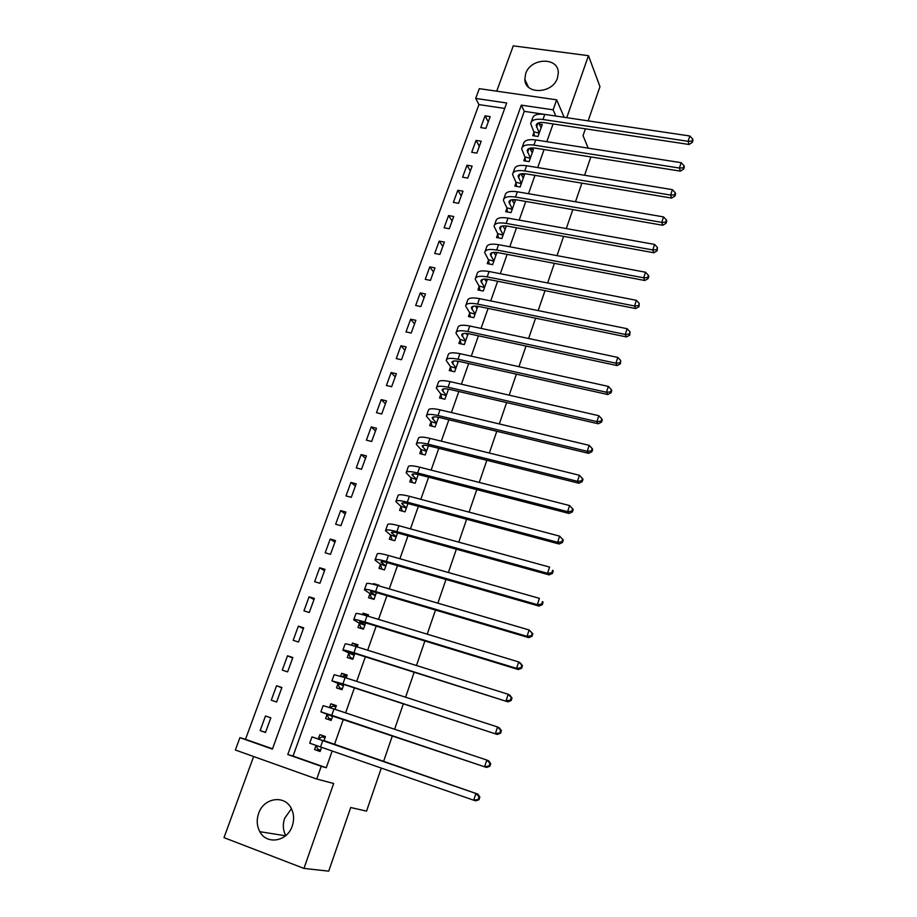 <?xml version="1.0" encoding="UTF-8"?>
<svg xmlns="http://www.w3.org/2000/svg" width="917" height="917" viewBox="0 0 917 917"><rect width="100%" height="100%" fill="white"/><g stroke="black" fill="none" stroke-linecap="round" stroke-linejoin="round"><path stroke-width="1.38" d="M525.682 73.612L524.833 79.298C524.902 94.909 552.642 93.958 557.467 78.002L558.304 72.718C558.464 56.774 530.553 57.691 525.682 73.612M285.783 835.593C282.975 830.206 282.596 824.452 284.637 818.319L291.411 808.714M258.617 813.459C256.428 819.958 256.84 826.034 259.843 831.685C266.687 845.119 287.365 841.588 292.248 826.011C294.277 819.936 294.013 814.204 291.457 808.817C285.015 794.466 263.672 797.584 258.617 813.459M475.694 98.428L479.304 88.662L556.653 99.827L553.123 109.822L521.326 105.146L287.789 754.531L321.237 766.314L316.743 779.037L235.36 750.014L239.91 737.658L272.406 749.109L506.688 102.991L475.694 98.428L478.938 104.607L245.492 739.297L239.91 737.658M588.152 120.861L599.97 86.656L588.473 55.685L513.268 45.85L496.716 91.173M253.631 756.536L224 837.645L303.951 868.41L333.673 783.485L316.743 779.037M381.277 768.159L366.548 811.121L350.707 807.51L328.71 871.15L303.951 868.41M245.492 739.297L272.509 748.811M504.705 108.435L478.938 104.607M265.494 732.488L270.847 717.828L265.483 715.982L260.13 730.62L265.494 732.488M276.613 702.021L281.909 687.509L276.556 685.733L271.26 700.21L276.613 702.021M287.606 671.874L292.855 657.512L287.514 655.793L282.264 670.121L287.606 671.874M298.495 642.038L303.676 627.824L298.357 626.151L293.165 640.341L298.495 642.038M309.27 612.499L314.405 598.434L309.086 596.818L303.951 610.86L309.27 612.499M319.93 583.269L325.019 569.342L319.701 567.783L314.623 581.687L319.93 583.269M330.487 554.338L335.519 540.549L330.223 539.047L325.191 552.802L330.487 554.338M340.941 525.693L345.915 512.053L340.631 510.597L335.645 524.215L340.941 525.693M351.28 497.346L356.209 483.832L350.936 482.434L345.996 495.914L351.28 497.346M361.516 469.275L366.399 455.898L361.138 454.545L356.255 467.899L361.516 469.275M371.66 441.478L376.486 428.239L371.236 426.944L366.399 440.16L371.66 441.478M381.701 413.968L386.481 400.855L381.231 399.606L376.451 412.696L381.701 413.968M391.639 386.722L396.373 373.746L391.135 372.543L386.389 385.495L391.639 386.722M401.474 359.751L406.162 346.901L400.935 345.732L396.247 358.57L401.474 359.751M411.217 333.043L415.86 320.308L410.656 319.196L406.002 331.908L411.217 333.043M420.869 306.587L425.465 293.979L420.261 292.913L415.665 305.499L420.869 306.587M430.428 280.396L434.979 267.902L429.786 266.881L425.236 279.341L430.428 280.396M439.896 254.445L444.401 242.077L439.22 241.102L434.704 253.447L439.896 254.445M449.261 228.746L453.732 216.504L448.562 215.564L444.092 227.794L449.261 228.746M458.546 203.299L462.97 191.172L457.812 190.266L453.388 202.382L458.546 203.299M467.75 178.093L472.129 166.08L466.982 165.22L462.592 177.21L467.75 178.093M476.851 153.116L481.196 141.218L476.061 140.404L471.716 152.279L476.851 153.116M485.884 128.38L490.182 116.597L485.059 115.817L480.749 127.589L485.884 128.38M553.123 109.822L555.851 116.046L524.272 111.347L293.05 756.055L326.269 767.747L332.137 751.115M334.407 744.673L343.336 719.306M345.606 712.864L354.409 687.899M356.702 681.377L365.344 656.824M367.671 650.222L376.176 626.093M378.538 619.399L386.894 595.683M389.278 588.909L397.497 565.583M399.904 558.728L407.985 535.815M410.426 528.88L418.358 506.344M420.834 499.341L428.629 477.184M431.128 470.112L438.796 448.333M441.318 441.18L448.86 419.768M451.405 412.547L458.821 391.502M461.389 384.212L468.679 363.522M471.269 356.163L478.433 335.817M481.047 328.401L488.096 308.399M490.733 300.914L497.656 281.255M500.315 273.713L507.124 254.387M509.806 246.776L516.5 227.771M519.194 220.114L525.773 201.431M528.501 193.705L534.966 175.342M537.706 167.57L544.068 149.517M546.83 141.688L553.077 123.933M320.595 750.163L317.832 749.2L316.021 745.521L314.577 749.567L320.113 751.504L321.558 747.447M323.827 741.028L325.42 736.546L319.873 734.643L318.44 738.701M327.025 714.549L325.592 718.561L331.129 720.43L332.779 715.753M335.049 709.345L336.367 705.643L330.842 703.798L329.524 707.511M337.915 683.91L336.493 687.888L342.018 689.699L343.864 684.472M346.168 677.961L347.199 675.05L341.686 673.273L340.643 676.219M348.678 653.592L347.279 657.523L352.793 659.277L354.833 653.512M357.172 646.921L357.928 644.789L352.426 643.069L351.647 645.247M359.349 623.583L357.962 627.492L363.453 629.177L365.688 622.895M368.049 616.213L368.542 614.837L363.04 613.175L362.536 614.619M369.895 593.895L368.531 597.758L374.01 599.386L376.417 592.588M378.813 585.825L379.042 585.206L373.563 583.59L373.299 584.312M380.337 564.517L378.985 568.334L384.452 569.915L387.043 562.614M390.676 535.425L389.335 539.207L394.791 540.732L397.554 532.949M400.901 506.642L399.571 510.379L405.027 511.858L407.95 503.582M411.034 478.147L409.716 481.849L415.149 483.27L418.255 474.536M421.052 449.938L419.757 453.606L425.179 454.97L428.434 445.777M430.979 422.015L429.683 425.648L435.105 426.967L438.521 417.315M440.802 394.379L439.53 397.967L444.928 399.239L448.505 389.14M450.522 367.006L449.261 370.56L454.66 371.775L458.385 361.264M460.162 339.909L458.901 343.428L464.289 344.597L468.163 333.65M469.699 313.075L468.449 316.56L473.825 317.683L477.849 306.324M479.132 286.505L477.906 289.955L483.259 291.033L487.431 279.272M488.486 260.199L487.271 263.615L492.612 264.646L496.922 252.496M497.748 234.133L496.544 237.526L501.874 238.512L506.287 226.063L505.267 225.88M506.918 208.331L505.726 211.689L511.044 212.629L515.411 200.296L512.11 199.723M515.996 182.781L514.815 186.105L520.122 186.999L524.455 174.792L521.051 174.219M524.994 157.472L523.825 160.762L529.12 161.621L533.407 149.517L530.175 149.012M533.9 132.403L532.743 135.659L538.027 136.473L542.268 124.494L539.196 124.024M590.869 156.933L584.587 175.25M581.882 183.148L575.486 201.774M572.804 209.615L566.305 228.562M563.634 236.345L557.02 255.625M554.372 263.351L547.644 282.963M545.019 290.632L538.176 310.588M535.574 318.188L528.605 338.488M526.026 346.03L518.942 366.685M516.386 374.159L509.176 395.17M506.631 402.574L499.307 423.952M496.785 431.288L489.334 453.032M486.835 460.3L479.259 482.422M476.783 489.621L469.068 512.133M466.627 519.251L458.775 542.153M456.357 549.203L448.367 572.495M445.983 579.464L437.856 603.168M435.483 610.057L427.219 634.174M424.88 640.983L416.467 665.524M414.163 672.241L405.601 697.207M403.331 703.843L394.619 729.244M392.373 735.789L383.524 761.603M566.763 117.674L588.473 55.685M564.15 117.284L556.653 99.827M326.269 767.747L321.237 766.314M585.39 128.816L583.029 135.659L588.221 148.153M293.05 756.055L287.789 754.531M524.272 111.347L521.326 105.146M320.182 751.31L314.577 749.567M265.563 732.328L260.13 730.62M488.245 121.892L485.059 115.817M479.339 146.33L476.061 140.404M470.341 170.986L466.982 165.22M461.262 195.883L457.812 190.266M452.092 221.008L448.562 215.564M442.842 246.375L439.22 241.102M433.489 271.982L429.786 266.881M424.067 297.842L420.261 292.913M414.541 323.942L410.656 319.196M404.924 350.305L400.935 345.732M395.216 376.921L391.135 372.543M385.404 403.801L381.231 399.606M375.512 430.933L371.236 426.944M365.505 458.351L361.138 454.545M355.406 486.033L350.936 482.434M345.205 513.99L340.631 510.597M334.911 542.222L330.223 539.047M324.503 570.752L319.701 567.783M313.992 599.569L309.086 596.818M303.367 628.672L298.357 626.151M292.638 658.085L287.514 655.793M281.806 687.784L276.556 685.733M336.252 705.952L330.842 703.798M346.97 675.691L341.686 673.273M357.584 645.751L352.426 643.069M368.084 616.121L363.04 613.175M375.557 584.897L373.563 583.59M324.985 737.749L322.222 736.821L324.985 737.772M323.976 740.604L477.872 794.111L479.855 797.045L479.064 796.793L478.193 799.486L478.983 799.739L479.855 797.045M478.983 799.739L475.694 800.816L473.711 800.209L475.9 793.469L311.963 736.901L318.039 738.896L322.222 736.821M478.193 799.486L473.711 800.209L309.717 743.194L311.952 736.924M479.064 796.793L475.9 793.469L477.872 794.111M323.575 740.81L318.039 738.896M331.507 719.364L328.779 718.355L331.53 719.283M329.833 707.615L333.123 706.101L335.874 707.018M332.367 716.005L486.537 767.449L331.759 715.306L320.893 711.867L332.55 716.406M328.779 718.355L326.842 714.137M489.07 766.004L489.827 766.303L490.687 763.643L489.93 763.334L489.07 766.004L484.612 766.692L486.778 760.033L333.994 708.99L323.105 705.632L320.904 711.81M489.93 763.334L486.778 760.033L488.692 760.812L490.687 763.643M489.827 766.303L486.537 767.449M342.27 688.965L339.611 687.819L342.362 688.724M341.835 676.586L343.909 675.703L346.66 676.586M343.256 685.297L338.006 682.936L345.331 684.942L497.266 734.448L342.901 683.864L331.943 680.861L343.428 685.71M339.611 687.819L337.731 683.497M499.811 732.889L500.556 733.256L501.404 730.62L500.671 730.253L499.811 732.889L495.398 733.554L497.541 726.963L345.113 677.629L334.143 674.706L331.988 680.723M500.671 730.253L497.541 726.963L499.398 727.892L501.404 730.62M500.556 733.256L497.266 734.448M352.93 658.887L350.328 657.615L353.079 658.486M353.859 645.9L357.332 646.474M354.019 654.91L348.918 652.251L356.3 653.97L507.869 701.826L353.928 652.778C346.305 650.405 342.626 649.545 342.878 650.199L354.191 655.334M350.328 657.615L348.506 653.168M510.448 700.152L511.159 700.565L512.007 697.975L511.296 697.55L510.448 700.152L506.058 700.783L508.178 694.272L356.117 646.588C348.494 644.25 344.815 643.413 345.056 644.101L342.958 649.97M511.296 697.55L508.178 694.272L509.978 695.338L512.007 697.975M511.159 700.565L507.869 701.826M363.476 629.119L360.943 627.709L363.682 628.558M364.679 624.844L359.705 621.886L367.144 623.331L518.357 669.559L516.603 668.378L364.828 622.013C357.217 619.732 353.515 619.021 353.698 619.846L359.177 623.159L364.84 625.268M360.943 627.709L359.177 623.159M520.959 667.782L521.647 668.252L522.484 665.685L521.796 665.203L520.959 667.782L516.603 668.378L518.701 661.948L366.995 615.892C359.395 613.645 355.681 612.946 355.853 613.817L353.813 619.537M521.796 665.203L518.701 661.948L520.443 663.151L522.484 665.685M521.647 668.252L518.357 669.559M372.99 599.088L371.442 598.125L374.17 598.939M375.225 595.076L370.388 591.843C370.308 591.167 372.806 591.557 377.873 593.012L528.731 637.647L527.034 636.341L375.615 591.568C368.026 589.39 364.29 588.806 364.404 589.826L369.734 593.448L375.385 595.523M371.442 598.125L369.734 593.448M531.356 635.768L532.02 636.295L532.846 633.75L532.181 633.223L531.356 635.768L527.034 636.341L529.109 629.968L377.758 585.527C370.17 583.361 366.433 582.799 366.536 583.854L364.542 589.436M532.181 633.223L529.109 629.968L532.846 633.75M532.02 636.295L528.731 637.647M382.63 569.388L384.555 569.617M385.656 565.629L380.945 562.11C380.922 561.319 383.432 561.617 388.499 563.015L538.99 606.091L537.339 604.647L386.298 561.456C378.71 559.359 374.95 558.912 375.007 560.104L380.177 564.058L385.816 566.087M381.839 568.838L380.177 564.058M541.626 604.108L542.279 604.681L543.093 602.171L542.451 601.586L541.626 604.108L537.339 604.647L539.391 598.354L388.418 555.473C380.842 553.398 377.07 552.974 377.105 554.2L375.168 559.634M542.451 601.586L543.093 602.171M542.279 604.681L538.99 606.091M392.407 540.067L394.837 540.606M395.984 536.479L391.41 532.685C391.421 531.78 393.955 531.986 399.01 533.327L549.134 574.879L547.541 573.308L396.855 531.654C389.289 529.648 385.507 529.327 385.484 530.702L390.516 534.966L396.133 536.949M392.121 539.849L390.516 534.966M551.793 572.793L552.424 573.412L553.238 570.924L552.607 570.294L551.793 572.793L547.541 573.308L549.57 567.084L398.964 525.728C391.399 523.745 387.593 523.458 387.57 524.856L385.69 530.152M552.607 570.294L553.238 570.924M552.424 573.412L549.134 574.879M406.208 507.628L401.761 503.571C401.818 502.539 404.363 502.665 409.406 503.949L559.164 543.999L557.628 542.314L407.308 502.172C399.755 500.246 395.938 500.063 395.869 501.599L400.752 506.173L406.357 508.11M402.288 511.113L400.752 506.173M561.857 541.809L562.465 542.497L563.267 540.033L562.66 539.345L561.857 541.809L557.628 542.314L559.634 536.147L409.395 496.303C401.841 494.401 398.012 494.24 397.932 495.81L396.087 500.969M559.634 536.147L562.66 539.345M562.465 542.497L559.164 543.999M416.329 479.075L411.997 474.754C412.1 473.608 414.667 473.653 419.699 474.88L569.09 513.463L567.612 511.64L417.659 472.989C410.117 471.155 406.277 471.086 406.139 472.794L410.885 477.665L416.467 479.557M412.318 482.525L410.885 477.665M571.807 511.182L572.391 511.904L573.182 509.474L572.598 508.74L571.807 511.182L567.612 511.64L569.595 505.554L419.711 467.189C412.18 465.366 408.329 465.332 408.18 467.062L406.391 472.095M569.595 505.554L572.598 508.74M572.391 511.904L569.09 513.463M426.348 450.809L422.141 446.224C422.278 444.974 424.858 444.94 429.878 446.109L578.914 483.248L577.481 481.31L427.895 444.103C420.364 442.361 416.501 442.418 416.307 444.287L420.914 449.445L426.485 451.302M422.244 454.236L420.914 449.445M581.642 480.863L582.215 481.643L582.994 479.236L582.421 478.456L581.642 480.863L577.481 481.31L579.441 475.281L429.935 438.36C422.405 436.63 418.53 436.71 418.324 438.613L416.582 443.507M579.441 475.281L582.421 478.456M582.215 481.643L578.914 483.248M436.263 422.829L432.171 417.992C432.354 416.639 434.945 416.513 439.965 417.636L588.634 453.353L587.247 451.302L438.028 415.527C430.509 413.854 426.623 414.037 426.371 416.066L430.841 421.511L436.389 423.333M432.079 426.233L430.841 421.511M591.373 450.889L591.923 451.703L592.703 449.33L592.153 448.505L591.373 450.889L587.247 451.302L589.184 445.341L440.045 409.842C432.526 408.191 428.64 408.397 428.365 410.449L426.669 415.218M589.184 445.341L592.153 448.505M591.923 451.703L588.634 453.353M448.344 389.61L447.485 388.968M446.075 395.124L442.109 390.034C442.326 388.579 444.94 388.384 449.938 389.45L598.239 423.78L596.898 421.625L448.058 387.238C440.55 385.644 436.641 385.942 436.332 388.12L440.676 393.863L446.201 395.64M441.834 398.505L440.676 393.863M601.013 421.224L601.541 422.095L602.309 419.734L601.77 418.863L601.013 421.224L596.898 421.625L598.824 415.722L450.052 381.61C442.556 380.039 438.635 380.36 438.315 382.572L436.652 387.203M598.824 415.722L601.77 418.863M601.541 422.095L598.239 423.78M457.113 361.47L458.225 361.711M458.03 362.249L456.758 361.034M455.795 367.694L451.943 362.364C452.196 360.805 454.821 360.53 459.818 361.55L607.753 394.528L606.458 392.247L457.984 359.235C450.499 357.722 446.568 358.134 446.189 360.473L450.407 366.479L455.921 368.221M451.485 371.064L450.407 366.479M610.539 391.88L611.043 392.785L611.799 390.459L611.295 389.542L610.539 391.88L606.458 392.247L608.361 386.412L459.956 353.664C452.471 352.174 448.539 352.609 448.149 354.971L446.545 359.487M608.361 386.412L611.295 389.542M611.043 392.785L607.753 394.528M466.925 334.602L467.762 334.774M467.624 335.163L466.042 333.41M465.423 340.539L461.675 334.98C461.973 333.318 464.61 332.963 469.596 333.926L617.164 365.574L615.915 363.189L467.808 331.518C460.334 330.086 456.379 330.601 455.955 333.089L460.036 339.37L465.538 341.067M461.045 343.898L460.036 339.37M619.961 362.834L620.454 363.797L620.717 360.53L619.961 362.834L615.915 363.189L617.794 357.412L469.768 326.005C462.294 324.584 458.328 325.134 457.892 327.656L456.334 332.034M617.794 357.412L620.717 360.53M620.454 363.797L617.164 365.574M476.622 307.986L477.218 308.112M477.138 308.341L475.304 306.106M474.949 313.648L471.315 307.86C471.647 306.095 474.295 305.67 479.282 306.587L626.471 336.917L625.268 334.43L477.539 304.077C470.077 302.713 466.1 303.355 465.618 305.991L469.584 312.537L475.063 314.187M470.524 316.995L469.584 312.537M629.291 334.109L629.773 335.106L630.036 331.816L629.291 334.109L625.268 334.43L627.136 328.722L479.476 298.621C472.014 297.28 468.037 297.933 467.544 300.604L466.019 304.868M627.136 328.722L630.036 331.816M629.773 335.106L626.471 336.917M486.537 281.783L484.52 279.089M484.382 287.032L480.852 281.003C481.219 279.146 483.889 278.653 488.864 279.513L635.687 308.57L634.53 305.98L487.168 276.911C479.717 275.627 475.728 276.372 475.189 279.158L479.029 285.955L484.485 287.571M479.912 290.357L479.029 285.955M638.53 305.67L638.989 306.714L639.264 303.412L638.53 305.67L634.53 305.98L636.375 300.317L489.082 271.512C481.631 270.24 477.642 271.008 477.092 273.816L475.614 277.966M636.375 300.317L639.264 303.412M638.989 306.714L635.687 308.57M495.856 255.488L493.701 252.37M493.724 260.669L490.308 254.422C490.71 252.473 493.38 251.9 498.344 252.714L644.811 280.51L643.7 277.817L496.705 250.02C489.265 248.805 485.253 249.665 484.669 252.576L488.383 259.637L493.827 261.219M489.208 263.981L488.383 259.637M647.666 277.53L648.101 278.619L648.823 276.384L648.388 275.295L647.666 277.53L643.7 277.817L645.511 272.223L498.596 244.679C491.168 243.475 487.145 244.346 486.549 247.303L485.104 251.327M645.511 272.223L648.388 275.295M648.101 278.619L644.811 280.51M505.084 229.445L502.814 225.926M502.975 234.557L499.662 228.104C500.097 226.052 502.791 225.422 507.743 226.19L653.832 252.748L652.766 249.951L506.138 223.393C498.722 222.258 494.687 223.209 494.045 226.27L497.644 233.571L503.078 235.119M498.412 237.87L497.644 233.571M656.698 249.688L657.122 250.811L657.42 247.475L656.698 249.688L652.766 249.951L654.566 244.415L508.018 218.108C500.602 216.974 496.567 217.959 495.914 221.043L494.515 224.952M654.566 244.415L657.42 247.475M657.122 250.811L653.832 252.748M514.231 203.654L511.881 199.768M512.133 208.709L508.924 202.027C509.393 199.895 512.099 199.195 517.039 199.917L662.762 225.261L661.742 222.373L515.492 197.04C508.075 195.963 504.029 197.029 503.341 200.215L506.814 207.769L512.236 209.271M507.537 212.01L506.814 207.769M665.65 222.132L666.063 223.29L666.774 221.1L666.361 219.931L665.65 222.132L661.742 222.373L663.518 216.893L517.348 191.791C509.944 190.736 505.886 191.813 505.187 195.034L503.823 198.84M663.518 216.893L666.361 219.931M666.063 223.29L662.762 225.261M523.275 178.104L520.867 173.863M521.211 183.102L518.105 176.213C518.598 174.001 521.314 173.221 526.255 173.898L671.611 198.061L670.625 195.069L524.742 170.929C517.348 169.932 513.279 171.089 512.534 174.413L515.904 182.196L521.303 183.675M516.58 186.403L515.904 182.196M674.511 194.851L674.901 196.043L675.6 193.877L675.21 192.673L674.511 194.851L670.625 195.069L672.39 189.647L526.576 165.748C519.182 164.751 515.113 165.931 514.368 169.29L513.05 172.981M672.39 189.647L675.21 192.673M674.901 196.043L671.611 198.061M532.238 152.807L529.797 148.233M530.198 157.735L527.183 150.652C527.722 148.348 530.45 147.499 535.379 148.141L680.357 171.135L679.417 168.052L533.9 145.092C526.518 144.152 522.438 145.413 521.647 148.863L524.902 156.887L530.29 158.32M525.533 161.037L524.902 156.887M683.28 167.845L683.646 169.083L684.346 166.94L683.967 165.702L683.28 167.845L679.417 168.052L681.159 162.676L535.723 139.946C528.341 139.029 524.26 140.301 523.458 143.786L522.186 147.373M681.159 162.676L683.967 165.702M683.646 169.083L680.357 171.135M541.122 127.75L538.657 122.844M539.093 132.621L536.181 125.331C536.754 122.935 539.494 122.041 544.4 122.626L689.022 144.473L688.117 141.31L542.979 119.497C535.608 118.625 531.505 119.978 530.668 123.554L533.82 131.807L539.185 133.217M534.405 135.911L533.82 131.807M691.957 141.126L692.312 142.387L693 140.267L692.644 138.994L691.957 141.126L688.117 141.31L689.848 135.991L544.778 114.407C537.419 113.548 533.316 114.923 532.468 118.522L531.23 122.007M689.848 135.991L692.644 138.994M692.312 142.387L689.022 144.473M320.492 747.08L322.75 740.695M331.759 715.306L333.994 708.99M342.901 683.864L345.113 677.629M349.835 652.812L350.053 652.216M353.928 652.778L356.117 646.588M360.599 622.528L360.885 621.715M364.828 622.013L366.995 615.892M371.236 592.565L371.603 591.545M375.615 591.568L377.758 585.527M381.77 562.912L382.217 561.674M386.298 561.456L388.418 555.473M392.201 533.568L392.705 532.124M396.855 531.654L398.964 525.728M402.517 504.522L403.102 502.871M407.308 502.172L409.395 496.303M412.73 475.774L413.384 473.929M417.659 472.989L419.711 467.189M422.829 447.324L423.562 445.284M427.895 444.103L429.935 438.36M432.835 419.161L433.626 416.926M438.028 415.527L440.045 409.842M442.739 391.272L443.599 388.865M448.058 387.238L450.052 381.61M452.551 363.671L453.468 361.08M457.984 359.235L459.956 353.664M462.248 336.356L463.234 333.57M467.808 331.518L469.768 326.005M471.865 309.293L472.908 306.347M477.539 304.077L479.476 298.621M481.379 282.505L482.491 279.387M487.168 276.911L489.082 271.512M490.801 255.981L491.97 252.691M496.705 250.02L498.596 244.679M500.132 229.72L501.358 226.27M506.138 223.393L508.018 218.108M509.371 203.712L510.654 200.101M515.492 197.04L517.348 191.791M518.518 177.955L519.859 174.184M524.742 170.929L526.576 165.748M527.573 152.451L528.971 148.52M533.9 145.092L535.723 139.946M536.548 127.188L538.004 123.107M542.979 119.497L544.778 114.407M524.833 79.298L528.352 87M259.843 831.685L285.554 835.788M432.171 417.992L432.377 417.418M442.109 390.034L442.326 389.427M451.943 362.364L452.173 361.711M461.675 334.98L461.927 334.269M471.315 307.86L471.579 307.115M480.852 281.003L481.138 280.212M490.308 254.422L490.606 253.585M499.662 228.104L499.971 227.221M508.924 202.027L509.256 201.11M518.105 176.213L518.437 175.262M527.183 150.652L527.539 149.654M536.181 125.331L536.548 124.299"/></g></svg>
